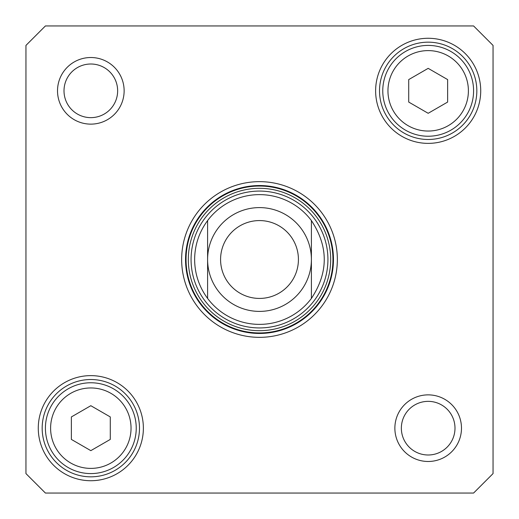 <?xml version="1.0" encoding="UTF-8"?>
<svg xmlns="http://www.w3.org/2000/svg" width="519" height="519" viewBox="0 0 519 519"><rect width="100%" height="100%" fill="white"/><g stroke="black" fill="none" stroke-linecap="round" stroke-linejoin="round"><path stroke-width="0.78" d="M207.6 298.425C199.088 286.845 194.761 273.87 194.625 259.5C194.761 245.13 199.088 232.155 207.6 220.575L207.6 298.425L207.6 220.575A64.875 64.875 0 0 1 311.4 220.575C328.54 246.525 328.54 272.475 311.4 298.425L311.4 220.575L311.4 298.425A64.875 64.875 0 0 1 207.6 298.425A64.875 64.875 0 0 0 259.5 324.375M220.575 259.5A38.925 38.925 0 0 1 278.963 225.791A38.925 38.925 0 0 1 278.963 293.209A38.925 38.925 0 0 1 220.575 259.5M207.6 259.5A51.9 51.9 0 0 1 285.45 214.555A51.9 51.9 0 0 1 285.45 304.445A51.9 51.9 0 0 1 207.6 259.5M311.4 220.575A64.875 64.875 0 0 0 207.6 220.575M259.5 327.937A68.437 68.437 0 0 0 318.763 225.285A68.437 68.437 0 0 0 200.237 225.285A68.437 68.437 0 0 0 259.5 327.937M473.588 25.95L493.05 45.413L493.05 473.588L473.588 493.05L45.413 493.05L25.95 473.588L25.95 45.413L45.413 25.95L473.588 25.95M454.994 428.175A26.819 26.819 0 0 1 414.765 451.4A26.819 26.819 0 0 1 414.765 404.95A26.819 26.819 0 0 1 454.994 428.175M461.482 428.175A33.307 33.307 0 0 0 411.522 399.332A33.307 33.307 0 0 0 411.522 457.018A33.307 33.307 0 0 0 461.482 428.175M117.644 90.825A26.819 26.819 0 0 1 77.415 114.05A26.819 26.819 0 0 1 77.415 67.6A26.819 26.819 0 0 1 117.644 90.825M124.132 90.825A33.307 33.307 0 0 0 74.172 61.982A33.307 33.307 0 0 0 74.172 119.668A33.307 33.307 0 0 0 124.132 90.825M259.5 185.543A73.958 73.958 0 0 1 323.551 296.479A73.958 73.958 0 0 1 195.449 296.479A73.958 73.958 0 0 1 259.5 185.543M259.5 181.65A77.85 77.85 0 0 0 192.082 298.425A77.85 77.85 0 0 0 326.918 298.425A77.85 77.85 0 0 0 259.5 181.65M139.481 428.175A48.656 48.656 0 0 1 66.497 470.311A48.656 48.656 0 0 1 66.497 386.039A48.656 48.656 0 0 1 139.481 428.175M143.374 428.175A52.549 52.549 0 0 0 64.551 382.665A52.549 52.549 0 0 0 64.551 473.685A52.549 52.549 0 0 0 143.374 428.175M476.831 90.825A48.656 48.656 0 0 1 403.847 132.961A48.656 48.656 0 0 1 403.847 48.689A48.656 48.656 0 0 1 476.831 90.825M480.724 90.825A52.549 52.549 0 0 0 401.901 45.315A52.549 52.549 0 0 0 401.901 136.335A52.549 52.549 0 0 0 480.724 90.825M90.825 405.702L110.288 416.939L110.288 439.411L90.825 450.648L71.363 439.411L71.363 416.939L90.825 405.702M45.413 428.175A45.413 45.413 0 0 0 113.531 467.502A45.413 45.413 0 0 0 113.531 388.848A45.413 45.413 0 0 0 45.413 428.175A45.413 45.413 0 0 0 113.531 467.502A45.413 45.413 0 0 0 113.531 388.848A45.413 45.413 0 0 0 45.413 428.175M447.638 79.589L447.638 102.061L428.175 113.298L408.713 102.061L408.713 79.589L428.175 68.352L447.638 79.589M405.469 51.498A45.413 45.413 0 0 0 405.469 130.152A45.413 45.413 0 0 0 473.588 90.825A45.413 45.413 0 0 0 405.469 51.498A45.413 45.413 0 0 0 405.469 130.152A45.413 45.413 0 0 0 473.588 90.825A45.413 45.413 0 0 0 405.469 51.498M259.5 330.681A71.181 71.181 0 0 0 321.144 223.91A71.181 71.181 0 0 0 197.856 223.91A71.181 71.181 0 0 0 259.5 330.681M259.5 332.945A73.445 73.445 0 0 0 323.11 222.774A73.445 73.445 0 0 0 195.89 222.774A73.445 73.445 0 0 0 259.5 332.945M50.603 428.175A40.223 40.223 0 0 1 110.936 393.344A40.223 40.223 0 0 1 110.936 463.006A40.223 40.223 0 0 1 50.603 428.175M408.064 55.994A40.223 40.223 0 0 1 468.398 90.825A40.223 40.223 0 0 1 408.064 125.656A40.223 40.223 0 0 1 408.064 55.994"/></g></svg>
